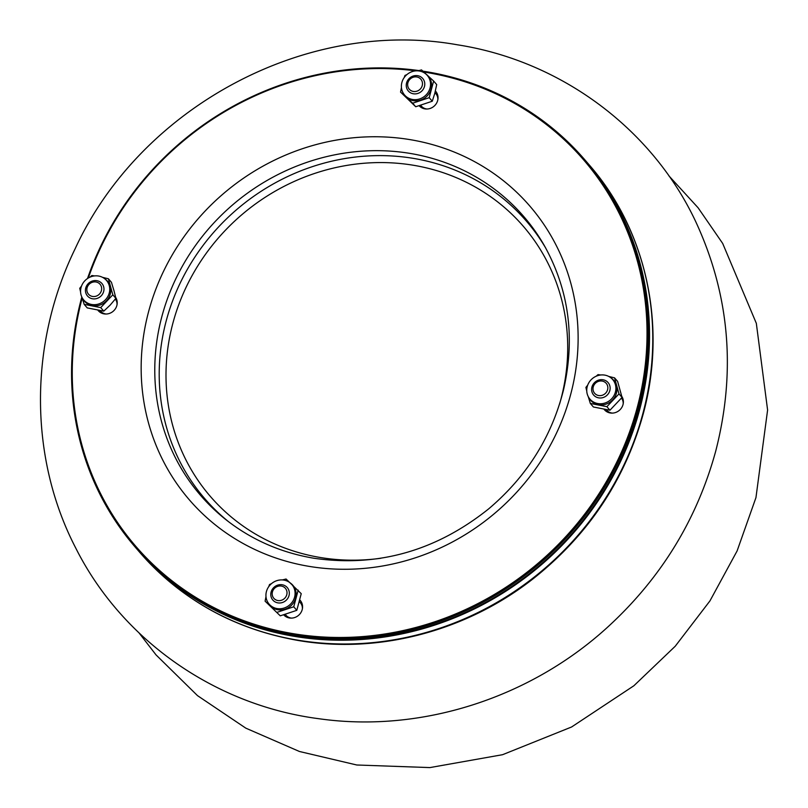 <?xml version="1.0" encoding="UTF-8"?>
<svg xmlns="http://www.w3.org/2000/svg" width="808" height="808" viewBox="0 0 808 808"><rect width="100%" height="100%" fill="white"/><g stroke="black" fill="none" stroke-linecap="round" stroke-linejoin="round"><path stroke-width="1.21" d="M109.242 293.021A15.009 13.989 -40.8 0 0 104.515 278.578A15.009 13.989 -40.8 0 0 84.84 280.79A15.009 13.989 -40.8 0 0 82.224 297.809A15.009 13.989 -40.8 0 0 96.758 304.464A15.009 13.989 -40.8 0 0 109.242 293.021M80.588 291.981L79.74 288.325L81.527 286.052M90.021 277.134L91.839 275.538L94.637 275.902M102.596 277.366L108.393 278.77L111.443 282.315L113.989 290.708L115.887 298.354L110.151 305.121L103.778 311.141L87.234 307.899L84.173 304.353L82.073 297.506M103.778 311.141L100.717 307.596L84.173 304.353M115.887 298.354L112.827 294.809L100.717 307.596M108.393 278.77L112.827 294.809M82.224 297.809L82.81 298.869A15.261 14.231 -40.8 0 0 92.122 305.606A15.261 14.231 -40.8 0 0 106.454 300.829A15.261 14.231 -40.8 0 0 110.282 286.416A15.261 14.231 -40.8 0 0 105.484 279.305L104.515 278.578M587.234 386.588A15.009 13.989 -40.8 0 0 588.396 396.89A15.009 13.989 -40.8 0 0 611.636 398.809A15.009 13.989 -40.8 0 0 610.686 377.659A15.009 13.989 -40.8 0 0 587.234 386.588M608.767 376.447L614.555 377.851L617.615 381.396L622.049 397.425L618.989 393.88L606.889 406.676L590.335 403.434L588.234 396.587M622.049 397.425L609.939 410.222L606.889 406.676M614.555 377.851L618.989 393.88M596.183 376.215L598.011 374.619L600.798 374.983M586.76 391.062L585.901 387.406L587.699 385.133M609.939 410.222L593.395 406.979L590.335 403.434M588.396 396.89L588.971 397.95A15.261 14.231 -40.8 0 0 598.294 404.687A15.261 14.231 -40.8 0 0 612.615 399.909A15.261 14.231 -40.8 0 0 616.454 385.497A15.261 14.231 -40.8 0 0 611.646 378.386L610.686 377.659M135.229 547.127L136.128 548.178A296.718 276.639 -40.8 0 0 541.501 563.762A296.718 276.639 -40.8 0 0 585.406 160.469L584.507 159.428A296.718 276.639 139.2 0 1 540.602 562.711A296.718 276.639 139.2 0 1 135.229 547.127A296.718 276.639 139.2 0 1 81.355 298.758A296.718 276.639 139.2 0 1 81.82 297.011M87.517 278.518A296.718 276.639 139.2 0 1 418.877 70.569M422.897 71.154A296.718 276.639 139.2 0 1 584.507 159.428M82.244 297.839A295.758 275.75 -40.8 0 0 82.022 298.677A295.758 275.75 -40.8 0 0 288.698 632.876A295.758 275.75 -40.8 0 0 638.976 400.616A295.758 275.75 -40.8 0 0 423.846 72.013M415.847 70.862A295.758 275.75 -40.8 0 0 88.335 278.002M419.271 105.868A10.969 10.231 -40.8 0 0 434.179 106.111A10.969 10.231 -40.8 0 0 435.674 91.304A10.969 10.231 -40.8 0 0 435.381 90.981M604.131 409.373A10.969 10.231 -40.8 0 0 604.414 409.727A10.969 10.231 -40.8 0 0 618.847 410.757A10.969 10.231 -40.8 0 0 621.837 396.465M283.81 614.959A10.969 10.231 -40.8 0 0 298.718 615.201A10.969 10.231 -40.8 0 0 300.223 600.395A10.969 10.231 -40.8 0 0 299.93 600.061M97.96 310.292A10.969 10.231 -40.8 0 0 98.253 310.646A10.969 10.231 -40.8 0 0 112.686 311.676A10.969 10.231 -40.8 0 0 115.665 297.384M419.423 105.828A10.969 10.231 -40.8 0 0 419.786 106.393M436.31 92.122A10.969 10.231 -40.8 0 0 435.3 91.304M604.515 409.434A10.969 10.231 -40.8 0 0 605.141 410.474M283.972 614.908A10.969 10.231 -40.8 0 0 284.325 615.474M300.859 601.213A10.969 10.231 -40.8 0 0 299.849 600.395M98.354 310.353A10.969 10.231 -40.8 0 0 98.97 311.393M585.638 160.731A296.718 276.639 139.2 0 1 585.861 160.994A296.718 276.639 139.2 0 1 639.734 409.363A296.718 276.639 139.2 0 1 420.756 629.321A296.718 276.639 139.2 0 1 136.582 548.693A296.718 276.639 139.2 0 1 136.36 548.43M85.749 287.981A9.544 8.898 139.2 0 1 92.789 280.911A9.544 8.898 139.2 0 1 101.929 283.507A9.544 8.898 139.2 0 1 100.515 296.475A9.544 8.898 139.2 0 1 87.476 295.97A9.544 8.898 139.2 0 1 85.749 287.981M100.142 310.646L100.556 311.12A9.544 8.898 -40.8 0 0 106.252 314.019M117.039 304.707A9.544 8.898 -40.8 0 0 115.332 299.061M87.092 287.81A7.636 7.12 -40.8 0 0 96.172 296.152A7.636 7.12 -40.8 0 0 99.495 283.679A7.636 7.12 -40.8 0 0 87.092 287.81M277.659 602.829A9.544 8.898 139.2 0 1 272.831 600.051A9.544 8.898 139.2 0 1 274.245 587.083A9.544 8.898 139.2 0 1 287.284 587.588A9.544 8.898 139.2 0 1 287.83 598.284A9.544 8.898 139.2 0 1 277.659 602.829M285.335 614.535L285.911 615.201A9.544 8.898 -40.8 0 0 290.739 617.979A9.544 8.898 -40.8 0 0 291.607 618.1M302.394 608.798A9.544 8.898 -40.8 0 0 300.354 602.738L299.505 601.758M277.689 600.506A7.636 7.12 -40.8 0 0 286.769 590.911A7.636 7.12 -40.8 0 0 274.356 588.476A7.636 7.12 -40.8 0 0 277.689 600.506M609.828 390.567A9.544 8.898 139.2 0 1 602.788 397.647A9.544 8.898 139.2 0 1 593.648 395.051A9.544 8.898 139.2 0 1 595.062 382.083A9.544 8.898 139.2 0 1 608.091 382.588A9.544 8.898 139.2 0 1 609.828 390.567M623.2 403.788A9.544 8.898 -40.8 0 0 621.493 398.142M606.313 409.727L606.717 410.201A9.544 8.898 -40.8 0 0 612.413 413.1M607.586 389.698A7.636 7.12 -40.8 0 0 598.496 381.356A7.636 7.12 -40.8 0 0 595.173 393.839A7.636 7.12 -40.8 0 0 607.586 389.698M417.908 75.73A9.544 8.898 139.2 0 1 422.736 78.497A9.544 8.898 139.2 0 1 421.332 91.466A9.544 8.898 139.2 0 1 408.293 90.971A9.544 8.898 139.2 0 1 407.747 80.265A9.544 8.898 139.2 0 1 417.908 75.73M420.786 105.454L421.362 106.121A9.544 8.898 -40.8 0 0 427.058 109.019M437.845 99.707A9.544 8.898 -40.8 0 0 435.815 93.647L434.967 92.668M416.979 77.002A7.636 7.12 -40.8 0 0 407.899 86.597A7.636 7.12 -40.8 0 0 420.311 89.032A7.636 7.12 -40.8 0 0 416.979 77.002M284.275 580.174A15.009 13.989 -40.8 0 0 269.125 586.123A15.009 13.989 -40.8 0 0 267.579 601.889A15.009 13.989 -40.8 0 0 284.285 607.99A15.009 13.989 -40.8 0 0 294.748 596.476A15.009 13.989 -40.8 0 0 289.87 582.659A15.009 13.989 -40.8 0 0 284.275 580.174M282.356 579.932L286.062 579.013L301.233 593.678L296.809 610.323L280.265 615.837L265.095 601.162L265.984 596.637M280.265 615.837L265.095 601.162M296.809 610.323L293.748 606.778L277.205 612.292M298.182 590.133L293.748 606.778M268.791 586.578L269.519 584.527L271.448 583.679M267.579 601.889L268.165 602.96A15.261 14.231 -40.8 0 0 270.832 606.354A15.261 14.231 -40.8 0 0 285.153 609.161A15.261 14.231 -40.8 0 0 295.647 598.082A15.261 14.231 -40.8 0 0 291.799 584.194A15.261 14.231 -40.8 0 0 290.84 583.396L289.87 582.659M412.201 99.424A15.009 13.989 -40.8 0 0 428.594 91.587A15.009 13.989 -40.8 0 0 426.271 74.366A15.009 13.989 -40.8 0 0 425.331 73.578A15.009 13.989 -40.8 0 0 406.828 74.659A15.009 13.989 -40.8 0 0 403.041 92.809A15.009 13.989 -40.8 0 0 412.201 99.424M417.807 70.841L421.524 69.922L433.633 81.042L429.21 97.687L412.666 103.202L400.546 92.082L401.445 87.547M429.21 97.687L432.27 101.232L434.805 93.284L436.694 84.588L433.633 81.042M404.242 77.497L404.98 75.437L406.909 74.588M432.27 101.232L415.726 106.747L400.546 92.082M415.726 106.747L412.666 103.202M403.041 92.809L403.626 93.869A15.261 14.231 -40.8 0 0 406.283 97.263A15.261 14.231 -40.8 0 0 420.614 100.071A15.261 14.231 -40.8 0 0 431.098 88.991A15.261 14.231 -40.8 0 0 427.26 75.114A15.261 14.231 -40.8 0 0 426.291 74.306L425.331 73.578M148.581 311.706A224.846 209.636 -40.8 0 0 416.261 557.51A224.846 209.636 -40.8 0 0 514.09 189.84A224.846 209.636 -40.8 0 0 148.581 311.706M161.822 316.716A213.433 198.99 -40.8 0 0 226.654 520.241C252.167 540.087 281.315 552.763 314.09 558.278C377.811 567.378 435.987 550.925 488.618 508.909C526.755 476.609 551.733 436.865 563.57 389.668C575.346 338.057 568.994 290.143 544.531 245.945A213.433 198.99 -40.8 0 0 337.875 154.227A213.433 198.99 -40.8 0 0 161.822 316.716M545.804 248.208A212.413 198.041 -40.8 0 0 340.087 159.418A212.413 198.041 -40.8 0 0 166.216 320.887A212.413 198.041 -40.8 0 0 228.714 521.827M559.58 404.02A206.697 192.708 -40.8 0 0 421.099 166.701A206.697 192.708 -40.8 0 0 172.831 323.392A206.697 192.708 -40.8 0 0 380.841 558.267M642.986 413.13A296.718 276.639 -40.8 0 0 589.103 164.761C646.562 230.371 667.256 325.947 643.249 413.827C625.079 479.578 588.79 534.229 534.391 577.781C467.579 630.826 378.972 654.399 298.202 640.481C234.381 629.25 181.588 599.91 139.824 552.46A296.718 276.639 -40.8 0 0 424.008 633.088A296.718 276.639 -40.8 0 0 642.986 413.13M715.747 451.026C736.25 371.114 729.584 294.668 695.739 221.665C651.945 128.391 560.58 60.863 457.439 44.804C306.545 17.736 140.572 106.868 75.215 248.601C28.926 343.491 28.684 457.55 75.861 548.279C122.139 640.279 215.322 705.313 318.928 718.726C421.15 733.28 530.866 697.9 608.707 626.16C661.419 577.558 697.092 519.18 715.747 451.026M668.883 175.831L698.112 207.797L722.695 243.461L756.328 323.331L767.6 410.04L755.955 497.617L737.098 550.945L709.939 600.91L675.225 646.238L633.866 685.77L571.589 726.988L502.586 754.692L429.896 767.59L356.772 764.994L299.455 751.49L245.804 728.149L197.485 695.617L156.035 654.894L139.107 632.997M589.103 164.761L585.861 160.994M139.824 552.46L136.582 548.693"/></g></svg>
